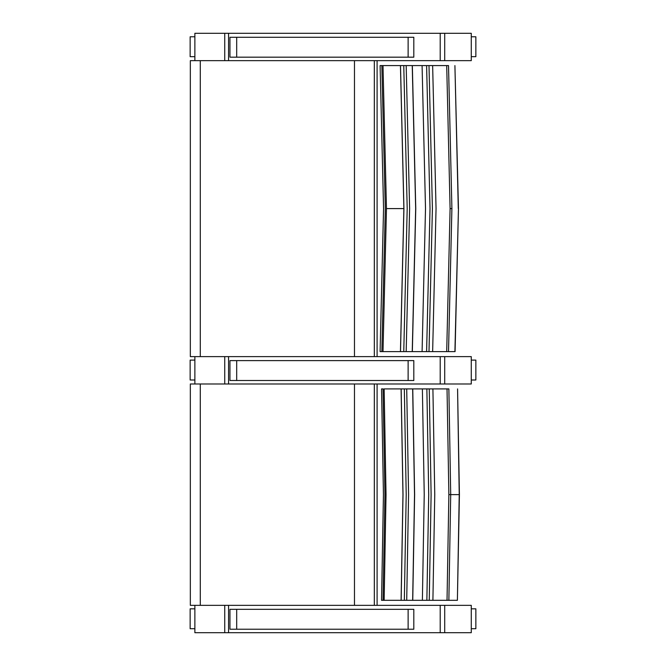 <?xml version="1.0" encoding="UTF-8"?>
<svg xmlns="http://www.w3.org/2000/svg" width="666" height="666" viewBox="0 0 666 666"><rect width="100%" height="100%" fill="white"/><g stroke="black" fill="none" stroke-linecap="round" stroke-linejoin="round"><path stroke-width="1" d="M200.283 605.344L190.334 605.344L190.334 383.982L200.283 383.982L200.283 605.344L224.733 605.344L224.733 632.7L228.555 632.7L228.555 605.344L224.733 605.344M354.47 383.982L354.47 605.344M200.283 383.982L228.555 383.982L228.555 356.626L224.733 356.626L224.733 383.982M377.098 605.344L377.098 383.982M447.028 600.316L448.867 494.613L450.707 494.613L448.867 600.316L450.707 494.613L459.415 494.613L457.575 388.911L459.232 494.613L457.392 600.316L381.551 600.316L383.441 494.613L381.551 388.911L383.166 388.911M383.166 600.316L384.149 600.316L386.03 494.613L384.149 388.911L448.867 388.911L450.707 494.613L448.867 388.911M459.415 494.613L457.392 600.316M401.09 388.911L402.963 494.613L401.09 600.316M383.05 388.911L384.94 494.613L383.05 600.316M448.867 494.613L447.028 388.911M401.148 600.316L403.022 494.613L401.148 388.911M404.337 388.911L406.21 494.613L404.337 600.316M406.71 600.316L408.583 494.613L406.71 388.911M412.654 388.911L414.527 494.613L412.654 600.316M412.754 600.316L414.627 494.613L412.754 388.911M422.377 600.316L424.234 494.613L422.377 388.911M432.908 600.316L434.756 494.613L432.908 388.911M426.864 600.316L428.721 494.613L426.864 388.911M429.254 600.316L431.11 494.613L429.254 388.911M440.209 632.7L471.27 632.7L471.27 605.344L440.209 605.344L440.209 632.7L228.555 632.7M228.555 605.344L440.209 605.344M194.872 605.344L194.872 632.7L224.733 632.7M413.786 609.323L229.953 609.323L229.953 629.22L413.811 629.22L413.811 609.323M229.953 609.323L229.953 629.22M194.872 628.721L190.143 628.721L190.143 608.824L194.872 608.824M471.27 608.824L475.857 608.824L475.857 628.721L471.27 628.721M382.542 351.606L380.095 351.606L383.566 208.591L380.095 65.584L448.518 65.584L451.906 208.6L448.509 65.584M383.4 65.584L381.476 65.584M458.291 208.6L454.911 65.584L458.458 208.6L454.911 351.606L448.518 351.606L451.898 208.6M446.703 351.606L450.091 208.6L451.906 208.6L448.518 351.606L383 351.606L386.471 208.6L383 65.584M400.441 65.584L403.879 208.6L400.441 351.606M381.843 65.584L385.306 208.6L381.843 351.606L383 351.606M450.091 208.6L446.703 65.584M400.499 351.606L403.937 208.6L400.499 65.584M403.762 65.584L407.201 208.6L403.762 351.606M406.177 351.606L409.615 208.6L406.177 65.584M412.237 65.584L415.667 208.6L412.237 351.606M412.337 351.606L415.767 208.6L412.337 65.584M422.086 351.606L425.507 208.6L422.086 65.584M432.642 351.606L436.047 208.6L432.642 65.584M426.606 351.606L430.02 208.6L426.606 65.584M428.996 351.606L432.409 208.6L428.996 65.584M200.283 356.626L190.334 356.626L190.334 60.656L200.283 60.656L200.283 356.626L224.733 356.626M354.47 60.656L354.47 356.626M200.283 60.656L228.555 60.656L228.555 33.3L224.733 33.3L224.733 60.656M377.098 356.626L377.098 60.656M413.786 37.279L229.953 37.279L229.953 57.176L413.811 57.176L413.811 37.279M229.953 37.279L229.953 57.176M413.786 360.606L229.953 360.606L229.953 380.502L413.811 380.502L413.811 360.606M229.953 360.606L229.953 380.502M440.209 60.656L471.27 60.656L471.27 33.3L440.209 33.3L440.209 60.656L228.555 60.656M194.872 60.656L194.872 33.3L224.733 33.3M228.555 33.3L440.209 33.3M194.872 56.677L190.143 56.677L190.143 36.78L194.872 36.78M471.27 36.78L475.857 36.78L475.857 56.677L471.27 56.677M440.209 383.982L471.27 383.982L471.27 356.626L440.209 356.626L440.209 383.982L228.555 383.982M228.555 356.626L440.209 356.626M194.872 356.626L194.872 383.982M194.872 380.003L190.143 380.003L190.143 360.106L194.872 360.106M471.27 360.106L475.857 360.106L475.857 380.003L471.27 380.003M374.325 383.982L374.325 605.344M444.713 632.7L444.713 605.344M408.125 609.323L408.125 629.22M236.688 629.22L236.688 609.323M386.471 208.6L403.879 208.6M374.325 60.656L374.325 356.626M408.125 37.279L408.125 57.176M236.688 57.176L236.688 37.279M408.125 360.606L408.125 380.502M236.688 380.502L236.688 360.606M444.713 60.656L444.713 33.3M444.713 383.982L444.713 356.626M190.143 628.721L190.143 608.824M475.857 608.824L475.857 628.721M458.458 208.6L455.078 351.606M190.143 56.677L190.143 36.78M475.857 36.78L475.857 56.677M190.143 380.003L190.143 360.106M475.857 360.106L475.857 380.003"/></g></svg>
